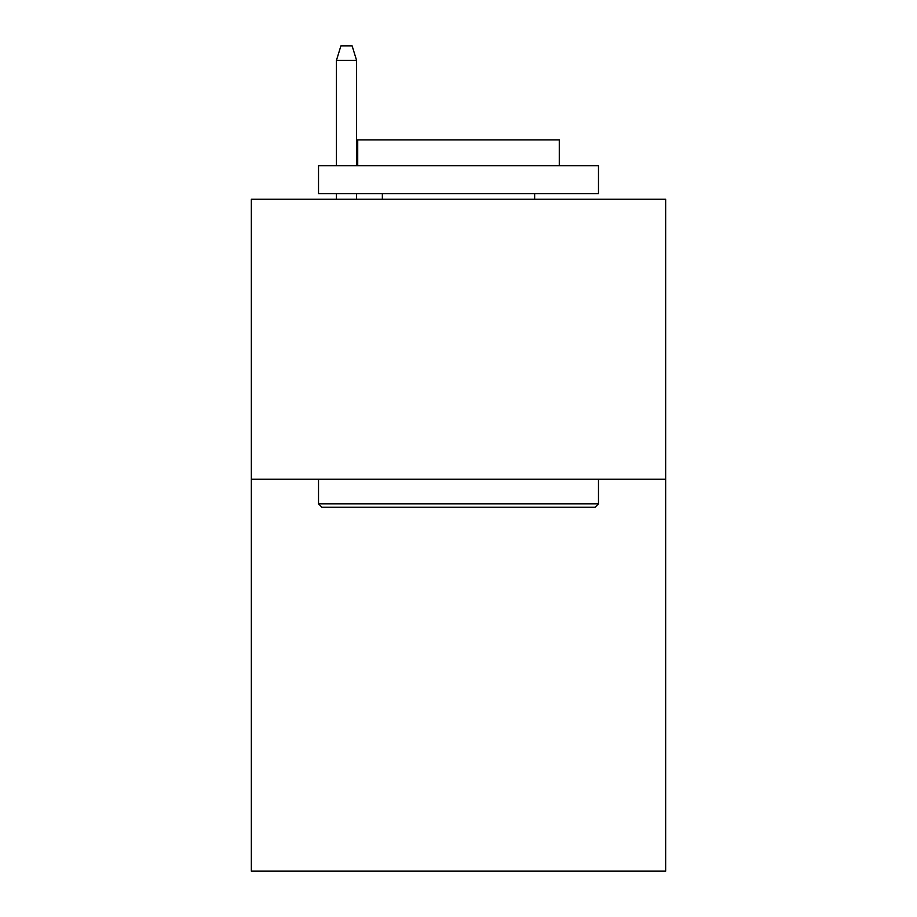<?xml version="1.0" encoding="UTF-8"?>
<svg xmlns="http://www.w3.org/2000/svg" width="917" height="917" viewBox="0 0 917 917"><rect width="100%" height="100%" fill="white"/><g stroke="black" fill="none" stroke-linecap="round" stroke-linejoin="round"><path stroke-width="1.38" d="M665.662 479.213L665.662 871.15L251.338 871.15L251.338 199.264L665.662 199.264L665.662 479.213L251.338 479.213M321.878 507.216L318.52 503.857L598.48 503.857L595.122 507.216L321.878 507.216M598.48 165.668L598.48 193.67L318.52 193.67L318.52 165.668L598.48 165.668M357.722 165.668L357.722 139.911L559.278 139.911L559.278 165.668M598.48 479.213L598.48 503.857M318.52 479.213L318.52 503.857M534.645 193.67L534.645 199.264M382.355 193.67L382.355 199.264M356.598 165.668L356.598 60.407L336.436 60.407L336.436 165.668M336.436 193.67L336.436 199.264M356.598 193.67L356.598 199.264M336.436 60.407L340.918 45.85L352.117 45.85L356.598 60.407"/></g></svg>

